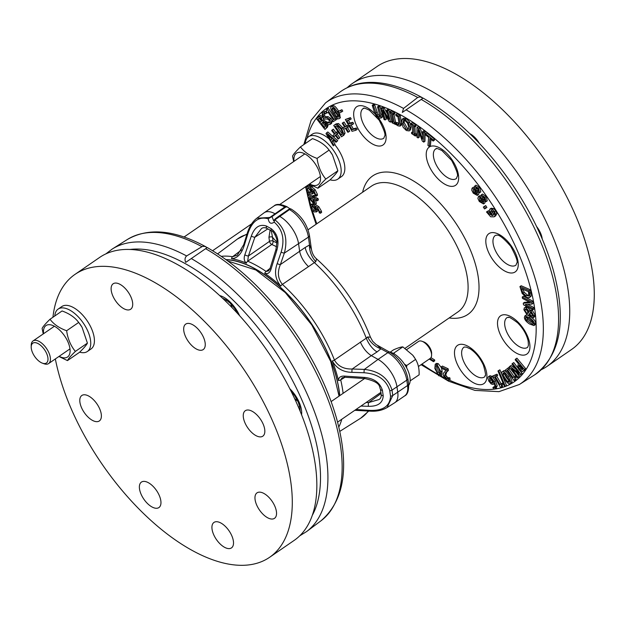 <?xml version="1.0" encoding="UTF-8"?>
<svg xmlns="http://www.w3.org/2000/svg" width="624" height="624" viewBox="0 0 624 624"><rect width="100%" height="100%" fill="white"/><g stroke="black" fill="none" stroke-linecap="round" stroke-linejoin="round"><path stroke-width="0.94" d="M423.072 98.155L402.316 112.437L423.072 98.155L420.124 96.884L417.698 97.461L403.541 108.428L402.316 112.437M343.754 129.113L345.049 133.068L343.879 135.197L342.701 136.001M345.049 133.068L343.824 133.91L342.646 136.04L343.879 135.197M342.646 136.04L341.484 136.828L333.715 125.502L336.094 123.88L338.528 123.544L342.958 127.811M336.43 132.241L337.662 131.399L338.551 132.577L337.046 134.043L339.838 137.748L338.114 139.082L335.322 135.377L333.817 136.843L332.927 135.665L334.433 134.191L331.64 130.486L332.14 130.003L334.932 133.708L336.43 132.241L337.319 133.419L335.821 134.885L338.606 138.598L338.114 139.082M335.478 135.58L333.817 136.843M332.14 130.003L333.364 129.16L336.001 132.662M332.288 106.018L332.654 105.768C333.996 105.136 335.923 106.837 338.442 110.877L338.598 111.127M339.511 112.671L340.244 117.842M326.539 111.852L326.539 109.582L328.357 108.35L335.299 118.599L336.32 117.944L337.1 119.106L333.076 121.75L332.288 120.596L333.333 119.925L328.169 112.304L327.132 112.975L326.485 111.891M326.719 122.944L329.371 122.998L329.176 120.151L327.296 119.005L324.425 119.067L322.624 117.351L322.062 112.679L324.129 112.07L325.416 113.825L323.037 113.911L323.232 116.579L325.166 117.725L326.656 117.39L329.722 119.301L330.97 122.062L330.346 124.231L328.013 124.839L326.664 122.983L327.943 122.093L329.761 122.483M325.361 113.872L326.641 112.983L325.354 111.22L322.062 112.679M324.262 113.069L324.464 115.736L326.399 116.875L327.889 116.548L330.954 118.451L332.194 121.212L331.578 123.388L330.08 124.441L331.578 123.388M328.146 124.714L327.506 127.093L324.956 129.449L316.532 118.708L319.301 116.368L321.337 117.811L322.538 120.9L325.494 122.585L326.921 125.557L326.282 127.943L324.956 129.449M318.544 116.548L320.525 115.526L321.992 116.314M323.326 118.201L323.762 120.05L327.288 122.546M435.24 364.26L437.011 364.494L440.887 371.756L440.489 375.968L438.711 375.726L434.834 368.472L435.24 364.26L436.472 363.41L438.235 363.644L441.293 367.528M441.535 368.261L442.112 370.913L441.714 375.125L440.489 375.968M441.168 366.928L442.393 366.077L448.149 368.792L448.469 370.367L446.768 371.982L445.731 375.079L447.712 377.684L449.81 377.801L450.138 379.384L448.913 380.234L446.659 379.766L443.251 375.406L443.282 373.409L446.012 370.375L441.433 368.215L441.168 366.928L446.917 369.642L447.244 371.218L445.536 372.824L444.506 375.921L446.488 378.526L448.586 378.643L448.913 380.234M503.279 370.991L503.451 370.882C504.715 370.11 506.657 371.725 509.278 375.734C511.976 379.782 512.663 382.138 511.337 382.801L510.276 383.534M510.104 383.651C508.833 384.4 506.891 382.777 504.286 378.791C501.595 374.759 500.908 372.403 502.219 371.725C503.482 370.952 505.424 372.567 508.053 376.576C510.744 380.624 511.43 382.98 510.104 383.651L511.337 382.801M507.819 368.144L508.63 369.283L507.655 370.048L512.99 377.551L513.965 376.787L514.691 377.809L514.691 380.242L514.137 380.679L506.961 370.594L506.009 371.342L505.198 370.204L509.044 367.302L509.855 368.441L508.88 369.205L514.168 376.639M513.965 376.787L515.19 375.937L515.915 376.966L515.915 379.392L514.137 380.679M509.847 366.272L519.145 373.378L511.953 364.034L512.538 363.41L520.884 374.244L519.987 375.203L511.462 368.659L518.068 377.239L517.483 377.863L509.137 367.029L511.072 365.43L515.806 369.049M512.538 363.41L513.77 362.567L517.826 367.84M520.447 371.233L522.109 373.402L519.987 375.203M516.064 372.185L519.301 376.389L517.483 377.863M524.862 315.939L529.261 317.546C532.654 319.823 534.37 322.023 534.386 324.145L533.926 325.572L529.526 323.973C526.141 321.695 524.433 319.504 524.402 317.382L524.862 315.939L526.087 315.097L527.53 315.097M527.865 315.221L530.486 316.703C533.887 318.981 535.595 321.181 535.618 323.302L535.158 324.73L533.926 325.572M525.541 306.899L527.576 307.172L530.213 310.44M530.252 310.463L532.21 310.229L535.041 314.909L534.557 316.797L533.333 317.647L531.703 317.421L529.253 314.434L528.746 315.112L527.062 314.839L523.84 309.691L524.402 307.679L526.352 308.014L529.027 311.306L530.657 310.019M523.247 303.194L530.595 302.687L522.46 298.389L522.241 297.04L531.679 302.032L532.015 304.083L525.252 304.504L532.724 308.459L532.943 309.808L523.513 304.816L523.247 303.194L524.472 302.351L529.324 302.016M522.241 297.04L523.466 296.197L532.904 301.181L533.239 303.233L532.015 304.083M527.779 304.348L533.957 307.616L534.175 308.958L532.943 309.808M306.517 186.794L309.785 187.372L313.942 190.585L316.204 196.232L314.987 195.616L314.98 194.306L311.275 189.509L312.335 192.13L312.156 193.963L309.972 193.931L307.429 191.701L306.103 188.799L306.517 186.794L307.765 185.936L309.995 186.069M311.93 187.044L315.175 189.743L317.335 194.204L317.429 195.382L316.204 196.232M313.56 191.279L313.388 193.112L311.93 194.181L313.388 193.112M311.704 204.149L313.771 203.814M314.699 204.095L318.856 206.723L321.391 211.13L321.625 212.394L320.401 213.236L319.238 212.823L319.051 211.396L315.097 206.957L316.399 209.578L316.134 212.066L317.359 211.216L314.527 212.035L311.945 210.14L310.378 207.262L310.705 204.781A165.82 82.352 55.5 0 1 309.02 198.112M316.399 209.578L317.608 208.744L317.71 210.764M425.576 133.747L426.8 132.904L434.491 139.144L434.39 140.221L433.165 141.063L429.952 138.458L429.195 146.476L427.924 145.447L428.68 137.428L425.474 134.823L425.576 133.747L433.267 139.987L433.165 141.063M431.02 139.324L430.42 145.634L429.195 146.476M419.344 132.873L419.297 137.116L418.072 137.959L416.879 137.085L416.988 127.413L418.805 128.739L422.581 139.23L422.674 131.57L423.86 132.444L423.751 142.116L422.315 141.071L418.166 129.62L418.072 137.959M416.988 127.413L418.22 126.571L420.03 127.897L422.627 135.112M422.674 131.57L423.899 130.728L425.092 131.594L424.975 141.274L423.751 142.116M411.076 123.458L412.3 122.608L416.021 125.081L416.068 126.118L414.843 126.961L413.626 126.149L414.032 134.191L415.249 135.002L415.303 136.04L411.59 133.567L411.536 132.53L412.753 133.349L412.347 125.299L411.13 124.488L411.076 123.458L414.788 125.931L414.843 126.961M414.929 126.898L415.256 133.349L416.473 134.16L416.528 135.197L415.303 136.04M372.247 105.277L373.433 105.643L376.81 115.37L378.76 116.828L380.117 116.384L377.504 106.876L378.682 107.242L380.952 114.504L381.209 117.796L379.174 118.147L376.475 116.353L374.517 112.546L372.247 105.277L373.48 104.434L374.657 104.793L378.043 114.527L380.164 116.033M377.504 106.876L378.729 106.033L379.907 106.392L382.177 113.662L382.434 116.953L380.89 118.139L382.434 116.953M385.273 114.66L386.396 119.106L385.172 119.948L384.033 119.496L381.147 108.108L382.879 108.802L388.853 119.285L386.568 110.276L387.699 110.729L390.585 122.109L389.22 121.563L382.684 110.128L385.172 119.948M381.147 108.108L382.379 107.266L384.103 107.96L387.481 113.88M386.568 110.276L387.793 109.434L388.931 109.886L391.817 121.267L390.585 122.109M389.828 111.712L391.053 110.861L394.672 112.562L394.906 113.701L393.674 114.543L392.488 113.989L394.306 122.834L395.491 123.396L395.725 124.535L392.114 122.834L391.88 121.696L393.065 122.257L391.248 113.404L390.062 112.843L389.828 111.712L393.44 113.412L393.674 114.543M393.962 114.348L395.538 121.992L396.794 122.912M396.123 123.373L397.683 124.511L399.017 124.667L399.001 123.115L397.94 116.766L395.944 115.729L395.756 114.566L399.001 116.267L400.351 124.324L400 126.11L398.057 125.853L396.357 124.769L396.123 123.373L397.355 122.53L399.095 123.755M395.756 114.566L396.981 113.724L400.226 115.424L401.575 123.482L401.224 125.268L400 126.11M402.246 119.168L405.163 119.582L408.392 122.834L409.984 127.577L409.282 130.939L406.364 130.541L403.135 127.273L401.552 122.546L402.246 119.168L403.533 118.287L406.388 118.732L409.617 121.992L411.208 126.727L410.405 130.174M312.32 196.225L313.552 195.374L314.543 195.811L314.855 197.153L318.029 198.533L318.365 199.984L317.14 200.827L313.966 199.446L315.112 204.422L313.81 203.853L307.882 196.747L307.562 195.359L312.632 197.566L312.32 196.225L313.318 196.654L313.63 197.995L316.805 199.376L317.14 200.827M315.541 200.132L316.337 203.58L315.112 204.422M307.562 195.359L308.786 194.516L312.476 196.115M312.819 186.069L311.633 187.247L310.292 186.467L308.849 184.478M473.296 187.333L474.31 187.075M480.776 191.911L479.661 187.309L476.003 185.172L474.653 186.124L478.436 188.152L479.552 192.754L480.659 191.974M478.99 192.91L478.358 194.672M478.436 196.583L480.815 195.671M487.219 200.842L486.268 196.412L482.477 194.072L481.221 194.93L485.043 197.254L485.995 201.685L487.204 200.858M485.215 201.817L484.692 203.135M483.327 207.098L485.683 205.592L486.899 207.425L485.667 208.276L484.544 208.931L483.327 207.098L484.45 206.435L485.667 208.276M493.607 208.533L492.383 209.383L494.598 211.708L495.643 214.547L494.099 216.856L490.659 216.77L486.47 211.942L487.282 211.575L488.062 213.182L492.281 215.615L490.331 213.4L489.302 210.99L489.848 209.149L491.08 208.307L493.607 208.533L495.823 210.865L496.868 213.704L495.331 216.013M486.47 211.942L488.506 210.733L490.862 214.165M519.932 286.588L521.165 285.745L530.416 289.801L531.18 296.072L529.378 297.656L526.57 297.484L522.171 293.483L519.932 286.588L529.191 290.651L529.955 296.915L529.378 297.656M515.697 359.011L516.922 358.168L525.603 368.589L523.942 370.726L521.726 371.787L519.16 369.993L517.592 367.169L518.38 363.675L515.151 359.791L515.697 359.011L524.371 369.431L522.709 371.569M497.96 370.96L499.91 369.806L506.548 385.562L505.323 386.404L504.59 386.724L497.96 370.96L498.677 370.648L505.323 386.404M496.712 376.108L501.103 383.666L502.328 383.284L502.952 384.361L501.727 385.203L501.29 387.278L500.588 387.496L494.426 376.888L493.225 377.263L492.531 376.061L497.047 374.189L497.741 375.391L495.292 376.623L499.879 384.509L501.103 384.127L501.727 385.203L501.244 385.429M502.187 384.891L502.515 386.435L501.29 387.278M490.09 375.703L488.865 376.545L491.026 377.341L494.169 381.592L496.049 386.701L494.637 389.056L493.732 389.041L492.913 387.504L494.029 387.652C495.253 387.418 495.245 385.975 494.005 383.308L492.952 384.407L491.182 383.955L488.779 381.061L487.851 377.949L488.389 376.732L490.09 375.703L492.25 376.49L495.401 380.741L497.273 385.858L495.862 388.214M492.913 387.504L494.138 386.662L495.253 386.81M430.95 357.653L434.632 359.923L434.717 360.82L433.485 361.67L429.257 359.065M338.177 111.407L341.921 109.715L342.763 111.142L341.539 111.985L339.019 112.835L338.177 111.407L340.696 110.557L341.539 111.985M333.341 145.883L325.993 133.653L326.617 132.811L327.842 131.968L337.748 140.72L335.985 142.295L333.232 139.823L331.789 141.788L333.856 145.189L334.807 144.721A25.756 12.792 55.5 0 1 341.461 176.623L337.779 179.158A25.756 12.792 55.5 0 1 330.096 179.813M333.598 140.15L333.013 140.938L335.08 144.347M347.443 127.475L349.744 131.18L347.88 132.304L345.431 128.372L343.512 129.223L342.732 127.975L344.651 127.117L342.202 123.178L342.833 122.897L345.29 126.836L347.209 125.978L347.989 127.234L346.07 128.084L348.52 132.023M342.732 127.975L344.51 126.883M342.202 123.178L344.066 122.054L346.515 125.986L348.442 125.135L349.222 126.383L347.989 127.234M345.329 119.496L350.431 117.616L351.226 119.012L346.952 120.674L348.785 123.911L351.624 123.146L352.412 124.543L349.573 125.307L352.061 129.691L355.103 128.872L355.898 130.268L352.03 131.313L345.329 119.496L349.206 118.459L349.994 119.855M348.434 120.276L350.009 123.061L352.849 122.304L353.644 123.7L352.412 124.543M351.055 124.909L353.285 128.848L356.335 128.029L357.123 129.425L355.898 130.268M350.431 117.616L349.206 118.459M350.009 123.061L348.785 123.911M352.849 122.304L351.624 123.146M353.285 128.848L352.061 129.691M356.335 128.029L355.103 128.872M344.066 122.054L342.833 122.897M346.515 125.986L345.29 126.836M348.442 125.135L347.209 125.978M332.116 138.824L330.946 140.408L327.475 134.683L332.116 138.824M331.274 138.068L331.898 139.113M326.617 132.811L336.515 141.57L335.985 142.295M337.748 140.72L336.515 141.57M333.013 140.938L331.789 141.788M341.921 109.715L340.696 110.557M434.632 359.923L433.407 360.766L433.485 361.67M429.905 358.613L433.407 360.766M490.214 377.957L492.547 381.95L491.314 382.801L489.723 380.812L489.551 377.848L490.815 378.362L493.389 382.161L492.461 383.05L491.314 382.801M492.547 381.95L493.685 382.2M492.25 376.49L491.026 377.341M496.579 387.933L494.637 389.056M494.185 386.654L492.952 387.496M494.668 383.37L492.952 384.407M497.047 374.189L495.815 375.04L496.517 376.241M501.103 383.666L499.879 384.509M502.328 383.284L501.103 384.127M492.531 376.061L495.815 375.04M499.91 369.806L498.677 370.648M519.815 365.391L519.87 366.421L518.638 367.263L519.371 364.853L522.826 369.01L521.313 370.305L519.698 369.143L518.638 367.263M519.87 366.421L520.923 368.3L522.545 369.463M522.374 369.658L521.313 370.305L522.491 369.502M525.603 368.589L524.371 369.431M522.826 288.842L524.152 292.219L522.92 293.069L521.344 288.553L528.466 291.673L528.848 295.542L528.427 296.127M524.152 292.219L527.459 295.09L528.871 295.472M528.848 295.542L526.235 295.932L522.92 293.069M530.416 289.801L529.191 290.651M491.767 210.428L492.476 212.589L494.122 214.508L492.89 215.35L491.244 213.431L490.542 211.856L491.143 210.569L493.904 212.012L494.458 213.634L492.89 215.35M494.122 214.508L494.536 214.36M495.901 215.693L494.099 216.856M488.506 210.733L487.282 211.575M488.553 210.811L487.328 211.653M491.345 208.159L490.121 209.001L492.383 209.383M485.683 205.592L484.45 206.435M483.35 196.482L484.318 199.048L483.085 199.891L482.383 196.373L484.497 197.644L484.942 200.226M484.318 199.048L485.261 199.524M484.973 200.203L483.085 199.891M483.545 197.207L482.321 198.05M480.73 197.254L481.096 200.265L482.719 201.708M479.56 198.058L481.572 198.518L482.391 200.421L482.368 202.441L479.864 201.107L479.528 198.081M487.243 200.827L486.018 201.669L483.499 200.928L483.499 203.962L479.31 201.497L477.89 198.448L478.382 196.622L479.638 195.757M478.382 196.622L481.127 197.48L481.221 194.93M476.876 187.574L477.984 190.265L476.752 191.116L475.901 189.267L475.917 187.45M477.984 190.265L478.795 190.648M476.011 187.403L477.937 188.62L478.413 191.365M478.561 191.24L476.752 191.116M477.126 188.425L475.901 189.267M474.458 188.768L475.004 191.88L476.533 193.183M476.245 193.853L473.78 192.722L473.226 189.618L475.223 189.836L476.128 191.74L476.12 193.955M480.878 191.825L479.653 192.668L477.212 192.153L477.298 195.421L473.273 193.183L471.721 190.148L472.064 188.183L473.421 187.231M472.064 188.183L474.755 188.776L474.653 186.124M310.37 184.751L310.463 185.539L309.527 184.244M311.392 185.328L311.633 187.247M312.967 199.017L313.841 202.8L309.356 197.449L312.967 199.017M312.398 198.767L313.108 199.618M318.029 198.533L316.805 199.376M314.855 197.153L313.63 197.995M314.543 195.811L313.318 196.654M404.531 119.777L404.102 122.491L407.464 128.489L408.564 128.918M403.603 120.416L405.304 120.791L407.527 123.139L408.658 126.789L408.096 129.597L406.24 129.332L402.87 123.334L403.447 120.502M403.478 118.326L402.363 119.09M409.617 121.992L408.392 122.834M397.418 122.561L396.193 123.412M400.226 115.424L399.001 116.267M392.824 121.048L391.88 121.696M394.672 112.562L393.44 113.412M395.538 121.992L394.306 122.834M396.724 122.554L395.491 123.396M396.256 124.168L395.725 124.535M384.103 107.96L382.879 108.802M388.931 109.886L387.699 110.729M374.657 104.793L373.433 105.643M379.852 116.805L380.117 116.384M379.907 106.392L378.682 107.242M412.675 131.75L411.536 132.53M416.021 125.081L414.788 125.931M415.256 133.349L414.032 134.191M416.473 134.16L415.249 135.002M420.03 127.897L418.805 128.739M425.092 131.594L423.86 132.444M434.491 139.144L433.267 139.987M311.789 206.146L314.223 206.638L315.292 208.876L315.167 210.499M312.702 205.514L312.601 206.778L315.455 209.672M315.393 210.226L314.036 210.452L311.368 207.62L311.61 206.24M310.479 204.992L313.474 204.945L317.624 207.574L320.401 213.236M307.46 188.198L310.362 189.041L311.236 191.272L311.017 192.621M308.326 188.144L311.298 191.755M311.158 192.496L309.652 192.41L307.133 189.329L307.414 188.23M532.904 301.181L531.679 302.032M533.957 307.616L532.724 308.459M531.211 311.875L529.534 313.833L530.244 312.437M530.759 312.991L532.88 315.253M530.556 312.328L529.979 312.718L531.274 312.569L532.873 315.167L532.615 316.189L531.547 316.04L529.534 313.833M526.009 309.208L528.473 312.718M528.302 313.092L526.789 313.326L524.792 310.284L525.104 309.254L526.586 309.488L528.746 311.922L527.927 313.552M529.027 311.306L530.985 311.072L533.816 315.752L533.333 317.647M526.687 317.257L527.764 319.426L533.614 323.38M526.531 320.268L525.463 318.1L526.438 317.296L529.316 318.919L532.256 321.243L533.325 323.427L532.389 324.223L526.531 320.268L527.764 319.426M525.697 317.335L526.438 317.296M533.091 324.184L532.389 324.223L533.325 323.583M522.109 373.402L520.884 374.244M519.301 376.389L518.068 377.239M509.855 368.441L508.63 369.283M508.88 369.205L507.655 370.048M515.915 376.966L514.691 377.809M515.915 379.392L514.691 380.242M507.008 370.656L506.009 371.342M503.974 373.066L506.314 377.481L509.59 381.459M502.991 374.712L503.061 372.996L504.761 373.714L509.348 380.656L509.27 382.379L507.616 381.693L505.089 378.323L502.991 374.712L504.215 373.87M448.469 370.367L447.244 371.218M448.149 368.792L446.917 369.642M448.96 377.957L447.736 378.799M449.748 377.77L448.516 378.612M449.81 377.801L448.586 378.643M436.769 365.516L435.965 366.07L437.19 365.687L438.781 367.63L439.6 371.054L439.764 374.166L438.532 374.533L436.972 372.661L436.129 369.174L436.254 365.563M437.19 365.219L438.196 371.81L439.826 373.721M439.764 374.166L439.475 374.657M320.853 118.739L321.68 120.416L320.564 122.366L318.1 119.223L319.738 117.881L320.853 118.739M319.761 117.889L319.324 118.381L321.539 121.204M319.324 118.381L318.1 119.223M319.254 118.006L319.738 117.881M323.123 122.132L322.195 122.772L323.216 122.132L324.901 123.373L325.798 125.323L324.613 127.53L321.5 123.56L323.216 122.132L322.725 122.717L325.572 126.344M322.725 122.717L321.5 123.56M327.998 124.816L326.921 125.557M320.525 115.526L319.301 116.368M323.723 120.003L322.491 120.845M323.762 120.05L322.538 120.9M325.354 111.22L324.129 112.07M326.641 112.983L325.416 113.825M333.31 119.894L332.288 120.596M326.539 109.582L327.132 109.2L334.074 119.449L335.088 118.794L335.876 119.948M328.357 108.35L327.132 109.2M335.299 118.599L334.074 119.449M336.32 117.944L335.088 118.794M338.356 115.752L338.208 117.406L336.484 116.587L332.069 109.559L332.233 107.905L333.902 108.677L338.356 115.752M333.099 107.999L335.299 112.351L338.567 116.47M339.019 118.693C337.678 119.348 335.743 117.647 333.224 113.591C330.626 109.489 330.026 107.164 331.422 106.618C332.771 105.979 334.698 107.679 337.21 111.719C339.799 115.807 340.4 118.131 339.019 118.693L340.439 117.733M339.838 137.748L338.606 138.598M337.046 134.043L335.821 134.885M338.551 132.577L337.319 133.419M340.891 128.918L342.662 133.013L341.266 135.065L335.283 126.344L337.6 125.767L340.891 128.918M341.921 134.612L341.266 135.065M336.609 125.65L342.404 134.098M333.715 125.502L334.87 124.722L337.295 124.387L341.601 128.466L343.824 133.91M292.547 394.173A5.148 0.554 -38.1 0 1 293.358 393.814M235.552 311.321A5.148 0.562 -30.9 0 0 236.176 310.69M185.734 262.376C184.579 259.748 184.876 257.603 186.623 255.949L202.441 246.386L204.875 246.41L207.176 247.619L185.734 262.376L207.176 247.619M298.958 338.044L300.854 340.977M312.351 360.344L311.438 358.691M314.933 365.141L316.095 367.364M310.775 357.497L309.847 355.859M269.365 299.333L270.707 300.846M270.504 217.417L268.187 218.774C269.038 223.267 271.034 224.375 274.193 222.113L274.56 219.617L273.624 220.709L272.017 216.622L270.504 217.417L256.815 218.236L263.983 212.87A23.611 11.723 55.5 0 1 264.17 212.737A23.611 11.723 55.5 0 1 274.927 213.736L275.519 214.063L285.901 206.996L287.251 206.942L290.035 208.798M274.193 222.113C282.656 229.546 284.973 239.546 281.135 252.112A2.574 0.64 19.1 0 0 284.349 253.094C288.07 238.922 284.918 227.838 274.895 219.851L274.537 219.664L275.566 218.595L279.076 216.037L279.661 216.372A23.611 11.723 55.5 0 1 298.584 243.875L299.676 251.527C300.854 256.987 303.794 262.018 308.49 266.62L315.822 261.62L316.54 258.866C313.966 256.745 312.273 253.609 311.454 249.46L309.527 244.982A15.452 9.633 -112.7 0 0 315.822 261.62M270.956 269.357A2.574 0.585 -162.8 0 1 270.013 268.562L268.554 270.886L266.12 271.456A2.574 1.373 -55.6 0 0 264.685 273.281C267.618 274.295 269.708 272.984 270.956 269.357L276.853 250.271C279.427 240.973 277.563 233.789 271.261 228.719A217.729 128.06 174.7 0 1 266.471 226.06C259.615 223.813 254.569 227.152 251.324 236.075L244.826 254.834C243.641 258.492 244.179 261.261 246.433 263.141A106.103 52.697 55.5 0 0 231.527 258.703C237.315 258.359 241.558 253.89 244.28 245.302L247.923 233.649C251.987 221.208 258.749 216.247 268.187 218.774M281.135 252.112L277.181 263.593C274.147 272.002 275.348 279.505 280.777 286.081A2.574 0.959 -47.8 0 1 282.383 284.388C277.867 278.764 277.204 272.158 280.379 264.568L284.349 253.094L308.404 237.112A3.432 2.106 -8.1 0 0 309.434 235.31L311.454 249.467M247.923 233.649A2.574 0.577 -162.7 0 1 247.33 233.041L247.33 233.041A2.574 0.577 -162.7 0 1 247.33 233.033C249.46 226.387 252.626 221.45 256.815 218.236M277.181 263.593A2.574 0.64 19 0 0 280.379 264.568L305.183 247.471A15.452 7.316 -126.2 0 0 314.2 262.447A108.763 54.015 55.5 0 1 366.288 338.169L334.433 360.048A107.242 53.258 -124.5 0 0 282.383 284.388L308.49 266.62M332.28 360.945C336.476 368.371 343.052 372.169 351.991 372.341A2.574 0.64 -88.1 0 1 352.225 369.002C344.003 369.26 338.075 366.272 334.433 360.048A2.574 0.959 -21.3 0 1 332.28 360.945A106.103 52.697 55.5 0 1 338.473 380.546C338.582 377.442 340.548 375.96 344.378 376.093A2.574 0.577 93.7 0 0 344.783 377.263L342.092 377.785L340.696 379.86A2.574 1.373 166.6 0 1 338.473 380.546M351.991 372.341L364.127 372.754A2.574 0.64 -88.1 0 1 364.361 369.408L352.225 369.002L371.303 355.641C366.616 352.591 362.973 348.044 360.36 342.007M316.54 258.866C340.751 280.714 358.722 306.844 370.469 337.256L367.645 336.944A15.452 9.633 -136.4 0 0 380.936 348.777L387.878 352.638A23.611 11.723 55.5 0 1 406.801 380.149L392.02 390.117C388.151 377.902 378.932 370.999 364.361 369.408L378.058 359.401A23.611 11.723 55.5 0 1 396.981 386.903L397.745 392.27A23.611 11.723 55.5 0 1 394.836 402.659A23.611 11.723 55.5 0 1 394.641 402.792L387.075 407.558L392.785 395.483A212.706 134.105 -58.9 0 1 392.02 390.117A2.574 1.56 -7.2 0 1 389.774 390.663A216.973 135.322 120.3 0 0 390.546 396.084C390.008 406.224 382.988 410.99 369.486 410.358A2.574 0.577 93.6 0 0 369.845 411.13L354.814 410.296M364.127 372.754C377.684 373.76 386.233 379.727 389.774 390.663M369.486 410.358L357.302 409.594A2.574 0.577 93.7 0 0 357.661 410.35M357.302 409.594L355.914 409.539M244.28 245.302A2.574 0.577 -162.7 0 1 243.703 244.694L237.362 255.169L232.612 256.714A107.242 53.258 -124.5 0 0 221.348 256.331M367.645 336.944L366.288 338.169A15.452 7.316 -122.8 0 0 377.052 351.952L371.303 355.641L378.058 359.401L387.878 352.638A3.432 2.106 -60.9 0 1 389.93 352.318L376.132 344.565L372.668 341.258L370.469 337.256M241.519 249.943L232.612 256.714A2.574 2.02 -80.9 0 0 231.527 258.703M360.937 406.076L368.441 406.318C377.933 406.481 382.863 402.964 383.214 395.756A217.729 127.959 -63.7 0 1 382.442 390.335C379.961 382.645 373.924 378.331 364.322 377.411L344.378 376.093M272.017 216.622L275.519 214.063M368.441 406.318A2.574 0.64 -88.1 0 1 368.605 402.589L366.124 402.511M383.214 395.756A2.574 1.599 171 0 1 381.202 394.532C381.342 396.989 380.593 398.666 378.947 399.563L368.605 402.589L381.038 393.51M364.322 377.411A2.574 0.577 93.6 0 0 364.72 378.542C381.826 382.403 378.94 387.036 380.422 389.087A2.574 1.56 172.8 0 0 382.442 390.335M343.106 393.338A107.242 53.258 -124.5 0 0 340.696 379.86L344.978 377.27M276.853 250.271A2.574 0.577 -162.7 0 1 275.941 249.491L270.013 268.562M251.324 236.075A2.574 0.64 19.1 0 0 254.865 237.253L261.386 228.688C262.805 227.464 264.646 227.362 266.9 228.376A2.574 1.599 120 0 1 266.471 226.06M244.826 254.834A2.574 0.64 19 0 0 248.391 256.019L254.865 237.253L267.782 228.883M270.067 268.367L266.12 271.456A107.242 53.258 -124.5 0 0 247.673 261.199L248.391 256.019L269.49 241.387A2.574 1.162 -124.7 0 0 271.752 244.483A108.381 53.828 55.5 0 1 276.604 246.769M276.955 242.962A110.955 55.107 -124.5 0 0 273.047 241.145A2.574 1.747 113.5 0 1 271.752 244.483L247.673 261.199A2.574 1.763 112.9 0 0 246.433 263.141M288.896 209.282L289.489 209.609A3.432 2.106 -60.9 0 1 291.533 209.29L290.566 208.783L289.037 209.188L279.076 216.037M353.878 303.631L356.179 307.398M345.805 291.494L348.488 295.277M336.913 280.036L339.737 283.405M270.13 230.201L268.928 237.409A2.574 1.583 171.9 0 1 272.477 237.167L271.323 230.849M377.052 351.952L380.936 348.777L377.434 345.376M536.562 226.481A15.452 7.675 55.5 0 1 542.209 238.937M469.739 133.598A15.452 7.675 55.5 0 1 479.365 143.341M347.311 87.594A171.686 85.262 55.5 0 1 352.42 83.468L376.974 66.573A171.686 85.262 55.5 0 1 376.997 66.55A171.686 85.262 55.5 0 1 544.565 159.689A171.686 85.262 55.5 0 1 571.639 349.432L547.092 366.335A171.686 85.262 55.5 0 1 541.406 369.626M352.42 83.468A171.686 85.262 55.5 0 1 352.443 83.452A171.686 85.262 55.5 0 1 520.01 176.592A171.686 85.262 55.5 0 1 547.092 366.335M132.577 302.429A15.452 7.675 55.5 0 1 130.673 309.231A15.452 7.675 55.5 0 1 115.588 300.854A15.452 7.675 55.5 0 1 113.155 283.772A15.452 7.675 55.5 0 1 124.402 287.617A15.452 7.675 55.5 0 1 132.577 302.429M203.229 349.573A15.452 7.675 55.5 0 1 188.144 341.188A15.452 7.675 55.5 0 1 185.71 324.113A15.452 7.675 55.5 0 1 200.788 332.491A15.452 7.675 55.5 0 1 203.229 349.565A15.452 7.675 55.5 0 1 203.229 349.573M255.77 435.521A15.452 7.675 55.5 0 1 244.858 422.596A15.452 7.675 55.5 0 1 245.287 410.717A15.452 7.675 55.5 0 1 260.372 419.102A15.452 7.675 55.5 0 1 262.813 436.176A15.452 7.675 55.5 0 1 255.77 435.521M259.428 509.941A15.452 7.675 55.5 0 1 256.994 492.866A15.452 7.675 55.5 0 1 272.072 501.244A15.452 7.675 55.5 0 1 274.513 518.326A15.452 7.675 55.5 0 1 259.428 509.941M212.059 529.23A15.452 7.675 55.5 0 1 213.962 522.428A15.452 7.675 55.5 0 1 229.047 530.813A15.452 7.675 55.5 0 1 231.488 547.888A15.452 7.675 55.5 0 1 220.233 544.05A15.452 7.675 55.5 0 1 212.059 529.23M141.414 482.095A15.452 7.675 55.5 0 1 156.491 490.48A15.452 7.675 55.5 0 1 158.933 507.554A15.452 7.675 55.5 0 1 143.848 499.177A15.452 7.675 55.5 0 1 141.406 482.095A15.452 7.675 55.5 0 1 141.414 482.095M88.865 396.139A15.452 7.675 55.5 0 1 99.785 409.071A15.452 7.675 55.5 0 1 99.349 420.943A15.452 7.675 55.5 0 1 84.263 412.565A15.452 7.675 55.5 0 1 81.83 395.483A15.452 7.675 55.5 0 1 88.865 396.139M55.341 358.948A171.686 85.262 -124.5 0 0 148.52 518.24A171.686 85.262 -124.5 0 0 269.654 557.263A171.686 85.262 -124.5 0 0 242.572 367.52A171.686 85.262 -124.5 0 0 75.013 274.381A171.686 85.262 -124.5 0 0 74.981 274.396A171.686 85.262 -124.5 0 0 52.939 317.249M269.654 557.263L294.208 540.368A171.686 85.262 -124.5 0 0 267.127 350.626A171.686 85.262 -124.5 0 0 99.559 257.486A171.686 85.262 -124.5 0 0 99.536 257.501L74.981 274.396M406.809 349.502L418.556 341.414A10.304 5.117 55.5 0 1 422.019 341.281A10.304 5.117 55.5 0 1 431.597 355.204A10.304 5.117 55.5 0 1 430.24 358.387L418.415 366.522M431.597 355.204L431.629 353.348A8.455 4.204 -124.5 0 0 423.766 341.913L422.019 341.281M412.737 355.196L412.909 355.415A14.765 7.332 55.5 0 1 415.147 358.667L412.737 355.196L402.831 346.889C401.162 346.889 398.089 347.857 393.611 349.799L390.242 352.115M410.14 380.874L419.11 374.837C419.336 368.722 418.158 363.581 415.584 359.408L415.412 359.112M404.414 364.135L406.669 365.539L406.669 367.903M393.167 353.34L393.916 353.02L394.625 354.198M415.584 359.408L406.669 365.539M402.831 346.889L393.916 353.02M389.033 351.819A20.6 10.234 55.5 0 1 408.026 370.75A20.6 10.234 55.5 0 1 408.759 385.265M42.377 363.16L44 363.753A13.736 6.825 -124.5 0 0 48.617 363.574A13.736 6.825 -124.5 0 0 46.449 348.387A13.736 6.825 -124.5 0 0 33.041 340.946A13.736 6.825 -124.5 0 0 31.645 342.81A13.736 6.825 -124.5 0 0 31.231 345.189L31.2 346.921A12.02 5.967 55.5 0 1 31.559 344.83A12.02 5.967 55.5 0 1 45.419 351.125A12.02 5.967 55.5 0 1 42.377 363.16A12.02 5.967 55.5 0 1 31.2 346.921M309.598 183.963A19.055 9.461 -124.5 0 0 319.66 173.035A19.055 9.461 -124.5 0 0 300.222 152.373A19.055 9.461 -124.5 0 0 294.021 161.335M329.456 150.532A19.055 9.461 55.5 0 1 332.35 154.729L329.456 150.532M293.662 161.585L292.547 156.109C293.405 154.261 296.033 151.203 300.44 146.913C304.208 151.96 309.754 155.789 317.062 158.395C318.201 166.499 321.11 173.394 325.798 179.065C321.391 183.347 318.763 186.412 317.897 188.253L309.348 184.135M317.062 158.395L329.113 150.095C325.346 145.057 319.808 141.227 312.491 138.622L300.44 146.913M317.897 188.253L329.956 179.962C334.355 175.672 336.991 172.614 337.849 170.765L332.498 154.986M325.798 179.065L337.849 170.765M59.171 356.312A19.055 9.461 -124.5 0 0 69.225 345.384A19.055 9.461 -124.5 0 0 49.795 324.714A19.055 9.461 -124.5 0 0 43.594 333.676M79.03 322.873A19.055 9.461 55.5 0 1 81.916 327.077L79.03 322.873M43.235 333.926L42.112 328.45C42.978 326.609 45.607 323.544 50.014 319.262C53.781 324.308 59.319 328.13 66.635 330.736C67.774 338.848 70.684 345.735 75.364 351.406C70.964 355.688 68.328 358.753 67.47 360.602L58.921 356.476M66.635 330.736L78.686 322.444C74.919 317.398 69.373 313.576 62.065 310.97L50.014 319.262M67.47 360.602L79.521 352.303C83.928 348.02 86.557 344.955 87.415 343.114L82.072 327.335M75.364 351.406L87.415 343.114M305.222 143.621A25.756 12.792 55.5 0 1 308.576 136.734A25.756 12.792 55.5 0 1 313.724 135.572A25.756 12.792 55.5 0 1 336.359 154.978A25.756 12.792 55.5 0 1 337.779 179.158M308.576 136.734L312.257 134.199A25.756 12.792 55.5 0 1 317.405 133.037A25.756 12.792 55.5 0 1 329.168 138.934M54.795 315.97A25.756 12.792 55.5 0 1 58.149 309.075A25.756 12.792 55.5 0 1 66.004 308.474A25.756 12.792 55.5 0 1 86.915 329.207A25.756 12.792 55.5 0 1 87.344 351.507A25.756 12.792 55.5 0 1 79.669 352.162M58.149 309.075L61.831 306.54A25.756 12.792 55.5 0 1 69.685 305.939A25.756 12.792 55.5 0 1 90.597 326.672A25.756 12.792 55.5 0 1 91.026 348.972L87.344 351.507M303.833 144.581L311.111 120.276L325.541 102.882L339.862 92.157A171.686 85.262 55.5 0 1 375.57 83.429A171.686 85.262 55.5 0 1 417.698 97.461M421.231 99.427A171.686 85.262 55.5 0 1 541.811 244.686A171.686 85.262 55.5 0 1 534.487 374.962C560.828 355.423 567.013 320.198 553.043 269.303C544.721 240.568 531.024 212.129 511.969 183.986C485.386 145.548 455.77 116.922 423.127 98.116M406.084 109.847A170.968 84.903 55.5 0 1 526.523 254.467A170.968 84.903 55.5 0 1 519.355 384.501L534.487 374.962M325.541 102.882A170.968 84.903 55.5 0 1 361.101 94.193A170.968 84.903 55.5 0 1 403.541 108.428M307.148 138.076A165.82 82.352 55.5 0 1 359.44 101.111A165.82 82.352 55.5 0 1 510.143 235.42A165.82 82.352 55.5 0 1 504.691 386.685M504.59 386.716A165.82 82.352 55.5 0 1 449.179 380.047M444.202 377.645A165.82 82.352 55.5 0 1 440.708 375.82M436.394 373.417A165.82 82.352 55.5 0 1 421.91 364.12M316.805 223.759A165.82 82.352 55.5 0 1 312.413 210.631M308.272 194.875A165.82 82.352 55.5 0 1 307.663 192.013M306.657 186.693A165.82 82.352 55.5 0 1 306.548 186.061M484.52 365.789A23.221 11.536 -124.5 0 0 456.409 346.39A23.221 11.536 -124.5 0 0 471.167 381.334A23.221 11.536 -124.5 0 0 484.52 365.789M493.498 232.619A23.221 11.536 -124.5 0 0 494.317 261.768A23.221 11.536 -124.5 0 0 518.248 263.999A23.221 11.536 -124.5 0 0 493.498 232.619M374.977 113.849A23.221 11.536 -124.5 0 0 357.146 106.454A23.221 11.536 -124.5 0 0 356.07 124.558A23.221 11.536 -124.5 0 0 381.404 145.759A23.221 11.536 -124.5 0 0 378.308 117.803M362.63 192.215A84.045 41.738 55.5 0 1 389.454 172.162A84.045 41.738 55.5 0 1 470.894 251.261A84.045 41.738 55.5 0 1 449.155 317.951M426.644 151.008A23.221 11.536 -124.5 0 0 447.096 185.336A23.221 11.536 -124.5 0 0 453.586 162.209A23.221 11.536 -124.5 0 0 426.644 151.008M517.475 321.586A23.221 11.536 -124.5 0 0 498.178 328.474A23.221 11.536 -124.5 0 0 525.533 354.76A23.221 11.536 -124.5 0 0 517.475 321.586M461.737 351.289A18.073 8.978 55.5 0 1 464.155 347.069L466.253 347.077L470.192 348.855C475.745 352.568 480.168 358.036 483.452 365.266C487.43 379.595 484.419 374.392 485.121 376.069L484.645 376.841A18.073 8.978 55.5 0 1 469.669 370.726A18.073 8.978 55.5 0 1 461.737 351.289M507.203 332.99A18.073 8.978 55.5 0 1 507.187 317.507L508.076 317.343C509.395 318.591 505.604 313.919 517.585 322.764C523.154 328.411 526.679 334.495 528.161 341L528.419 345.322L527.678 347.279A18.073 8.978 55.5 0 1 507.203 332.99M503.849 261.815A18.073 8.978 55.5 0 1 495.479 235.357L496.704 235.209C498.927 234.437 503.599 238.118 510.713 246.277C516.165 256.448 518.162 262.08 516.719 263.172L515.97 265.13A18.073 8.978 55.5 0 1 503.849 261.815M453.625 179.462A18.073 8.978 55.5 0 1 439.093 169.525A18.073 8.978 55.5 0 1 433.703 151.928A18.073 8.978 55.5 0 1 435.903 148.746C437.58 149.518 433.29 146.507 441.932 150.54L451.628 160.399C456.612 169.985 458.445 175.367 457.142 176.537L456.386 178.519A18.073 8.978 55.5 0 1 453.625 179.462M383.83 138.185A18.073 8.978 55.5 0 1 362.684 122.398A18.073 8.978 55.5 0 1 363.34 108.412C365.024 109.177 360.734 106.174 369.377 110.198L379.072 120.058C384.056 129.652 385.889 135.026 384.579 136.196L383.83 138.185M490.948 379.969L489.723 380.812M495.401 380.741L494.169 381.592M497.273 385.858L496.049 386.701M520.923 368.3L519.698 369.143M519.511 365.032L518.996 365.391M524.573 370.063L523.341 370.906M527.459 295.09L526.235 295.932M522.506 289.06L521.602 289.692M531.001 292.367L529.776 293.21M531.18 296.072L529.955 296.915M492.476 212.589L491.244 213.431M491.767 211.006L490.542 211.856M495.823 210.865L494.598 211.708M496.868 213.704L495.643 214.547M489.286 212.332L488.062 213.182M481.096 200.265L479.864 201.107M482.453 194.087L481.276 194.899M486.268 196.412L485.043 197.254M484.754 203.096L483.53 203.939M475.004 191.88L473.78 192.722M479.661 187.309L478.436 188.152M478.67 194.454L477.446 195.304M404.102 122.491L402.87 123.334M411.208 126.727L409.984 127.577M406.388 118.732L405.163 119.582M398.908 123.661L397.683 124.511M401.575 123.482L400.351 124.324M376.927 112.063L375.695 112.905M378.043 114.527L376.81 115.37M379.985 115.986L378.76 116.828M382.177 113.662L380.952 114.504M315.26 209.602L314.036 210.452M312.601 206.778L311.368 207.62M314.574 204.188L313.474 204.945M318.856 206.723L317.624 207.574M321.391 211.13L320.159 211.981M310.877 191.568L309.652 192.41M308.365 188.487L307.133 189.329M307.741 185.952L306.563 186.763M310.729 186.724L309.785 187.372M315.175 189.743L313.942 190.585M317.335 194.204L316.111 195.055M313.513 191.318L312.335 192.13M532.779 315.19L531.547 316.04M526.016 309.442L524.792 310.284M528.013 312.484L526.789 313.326M527.576 307.172L526.352 308.014M532.21 310.229L530.985 311.072M535.041 314.909L533.816 315.752M526.57 317.335L525.463 318.1M530.486 316.703L529.261 317.546M535.618 323.302L534.386 324.145M508.841 380.851L507.616 381.693M509.278 375.734L508.053 376.576M446.768 371.982L445.536 372.824M445.731 375.079L444.506 375.921M446.48 376.693L445.255 377.536M447.712 377.684L446.488 378.526M438.196 371.81L436.972 372.661M442.112 370.913L440.887 371.756M438.235 363.644L437.011 364.494M319.667 117.881L318.685 118.56M327.506 127.093L326.282 127.943M322.421 117.062L321.337 117.811M326.719 121.742L325.494 122.585M324.464 115.736L323.232 116.579M326.399 116.875L325.166 117.725M327.889 116.548L326.656 117.39M330.954 118.451L329.722 119.301M332.194 121.212L330.97 122.062M337.709 115.744L336.484 116.587M335.299 112.351L334.074 113.194M333.294 108.716L332.069 109.559M338.442 110.877L337.21 111.719M336.094 123.88L334.87 124.722M338.528 123.544L337.295 124.387M342.826 127.616L341.601 128.466M308.038 229.788L371.506 186.108A76.315 37.9 55.5 0 1 386.763 182.676A76.315 37.9 55.5 0 1 453.835 240.178A76.315 37.9 55.5 0 1 458.032 311.844L405.077 348.293M301.579 414.687A22.503 11.177 -124.5 0 0 289.903 388.838M298.514 407.23L299.723 406.466M294.7 398.697A18.073 8.978 -124.5 0 0 297.882 401.263M239.608 315.736A22.503 11.177 -124.5 0 0 219.632 295.573M225.49 301.088L226.637 300.238M230.841 303.818A18.073 8.978 -124.5 0 0 232.105 307.71M129.644 249.506A166.358 82.618 55.5 0 1 185.718 263.874A166.358 82.618 55.5 0 1 294.848 385.016A166.358 82.618 55.5 0 1 312.429 515.104M186.623 255.949A171.506 85.168 -124.5 0 0 112.242 249.031L105.784 253.945M299.762 535.805L306.657 531.531A171.506 85.168 -124.5 0 0 310.081 400.709A171.506 85.168 -124.5 0 0 191.295 258.554M206.154 246.948C174.837 229.819 148.574 227.331 127.374 239.483A170.781 84.817 55.5 0 1 201.919 246.636M205.616 248.695A170.781 84.817 55.5 0 1 324.254 390.226A170.781 84.817 55.5 0 1 320.978 520.806L306.657 531.531M274.264 220.483A2.574 1.56 -61.9 0 1 274.895 219.851L289.489 209.609A23.611 11.723 55.5 0 1 308.404 237.112L309.527 244.982L305.183 247.471M264.685 273.281A106.103 52.697 55.5 0 1 280.777 286.081M269.498 217.838A2.574 1.599 -60 0 1 270.153 217.222L284.747 206.973L285.34 207.308M390.546 396.084A2.574 1.599 -9.1 0 0 392.785 395.483L407.566 385.515A3.432 2.106 -8.1 0 0 408.595 383.713C408.884 390.569 407.573 394.633 404.656 395.905L394.836 402.659M338.809 427.011A107.242 53.258 -124.5 0 0 341.773 419.266M368.285 411.029A108.763 54.015 55.5 0 1 360.656 418.22L368.753 411.06M217.628 253.851L237.362 239.07A108.763 54.015 55.5 0 1 246.878 234.491M271.261 228.719A2.574 1.56 118.2 0 0 271.705 231.052C272.789 229.843 277.937 239.608 276.931 241.886L275.941 249.491M268.928 237.409L269.49 241.387A2.574 1.583 -8.1 0 1 273.047 241.145L272.477 237.167A14.165 7.036 -124.5 0 0 276.931 241.777M339.659 395.71A104.489 51.893 -124.5 0 0 255.333 269.045A104.489 51.893 -124.5 0 0 226.223 259.763M339.768 395.639A104.668 51.979 -124.5 0 0 339.206 390.858A104.668 51.979 -124.5 0 0 226.005 259.6M275.262 235.022A11.591 5.756 55.5 0 1 273.694 232.666M404.656 395.905A23.611 11.723 55.5 0 0 407.566 385.515L406.801 380.149A3.432 2.106 -8.1 0 0 407.831 378.347C405.467 367.193 399.5 358.519 389.93 352.318M284.747 206.973A3.432 2.106 -60.9 0 1 286.798 206.661C280.488 203.931 276.221 203.705 273.991 205.975A23.611 11.723 55.5 0 1 284.747 206.973M339.862 92.157C350.392 84.443 363.129 81.284 378.066 82.688C391.934 84.045 406.645 89.014 422.198 97.601M519.355 384.501L498.958 391.654L474.926 390.39L448.57 381.186L421.075 364.689M316.103 224.234L310.783 208.338M310.19 206.294L305.573 186.732M483.499 203.962L484.723 203.112M477.298 195.421L478.522 194.579M310.705 204.781L311.93 203.939M528.746 315.112L529.979 314.262M291.01 391.045L294.676 395.624L298.241 402.074L299.91 407.324L300.183 411.224M237.947 313.911L234.991 308.864L230.303 303.287L225.997 299.816L222.37 298.116M207.254 247.564C238.937 265.808 267.821 293.475 293.912 330.564C313.88 359.541 328.123 388.892 336.625 418.61C349.682 466.557 344.464 500.62 320.978 520.806M127.374 239.483L112.242 249.031M387.075 407.558C382.184 410.413 376.444 411.598 369.845 411.13M243.703 244.694L247.33 233.041M339.799 431.371L360.656 418.22M381.202 394.532L380.422 389.087M364.72 378.542L344.783 377.263M271.705 231.052L266.9 228.376M339.058 396.123L330.759 361.553L311.758 324.925L285.293 292.57L255.926 270.028L228.01 261.066M237.362 239.07L247.018 234.039M407.831 378.347L408.595 383.713M286.798 206.661L287.625 207.113M309.434 235.31C307.07 224.164 301.103 215.491 291.533 209.29M273.991 205.975L264.17 212.737M337.592 422.144L380.866 392.363M331.141 401.575L364.619 378.534M304.832 153.894L184.049 237.019M54.405 326.243L33.041 340.946M320.408 176.522L279.841 204.446M251.612 223.868L212.628 250.7M69.982 348.871L48.617 363.574"/></g></svg>
